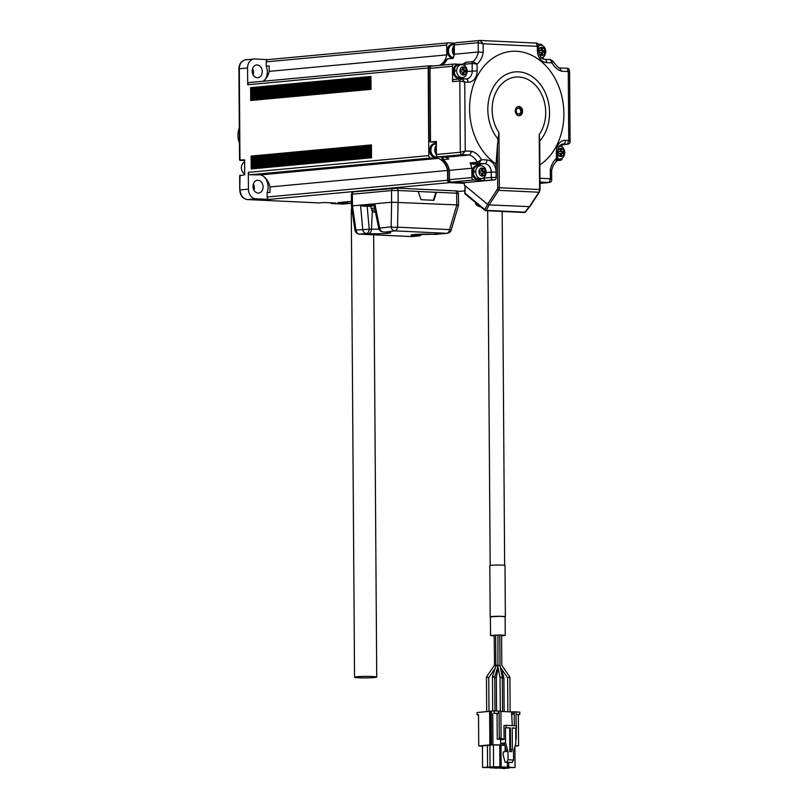 <?xml version="1.0" encoding="UTF-8"?>
<svg xmlns="http://www.w3.org/2000/svg" width="809" height="809" viewBox="0 0 809 809"><rect width="100%" height="100%" fill="white"/><g stroke="black" fill="none" stroke-linecap="round" stroke-linejoin="round"><path stroke-width="1.21" d="M239.333 127.903A16.352 12.782 84.7 0 0 239.434 142.991M464.649 71.961L463.415 72.072A1.284 1.001 84.7 0 0 462.495 72.81M464.255 71.991L464.245 70.403L463.405 70.363L464.851 70.231L465.691 70.272L465.711 71.981L464.872 71.94A1.284 1.001 84.7 0 0 463.87 73.174L463.881 74.246L462.536 74.175L462.526 73.113A1.284 1.001 84.7 0 0 461.514 71.779L460.675 71.738L460.665 70.029L461.504 70.07A1.284 1.001 84.7 0 0 462.495 68.836L462.485 67.774L463.83 67.835L463.84 68.907A1.284 1.001 84.7 0 0 464.851 70.231M462.424 69.341A1.284 1.001 84.7 0 0 463.405 70.363M543.213 52.352L541.979 52.464A1.284 1.001 84.7 0 0 541.059 53.202M542.819 52.383L542.809 50.795L541.969 50.765L543.415 50.623L544.255 50.664L544.265 52.373L543.426 52.332A1.284 1.001 84.7 0 0 542.434 53.566L542.434 54.638L541.1 54.577L541.09 53.505A1.284 1.001 84.7 0 0 540.068 52.181L539.229 52.14L539.219 50.431L540.058 50.471A1.284 1.001 84.7 0 0 541.059 49.238L541.049 48.166L542.394 48.227L542.404 49.298A1.284 1.001 84.7 0 0 543.415 50.623M540.978 49.733A1.284 1.001 84.7 0 0 541.969 50.765M464.245 70.403L465.691 70.272M462.495 67.956L463.83 67.835M542.809 50.795L544.255 50.664M541.049 48.358L542.394 48.227M562.215 153.397L560.991 153.508A1.284 1.001 84.7 0 0 560.061 154.246M561.82 153.427L561.81 151.839L560.971 151.799L562.427 151.667L563.266 151.708L563.276 153.417L562.437 153.376A1.284 1.001 84.7 0 0 561.436 154.61L561.446 155.672L560.101 155.611L560.091 154.549A1.284 1.001 84.7 0 0 559.08 153.214L558.24 153.174L558.23 151.465L559.07 151.505A1.284 1.001 84.7 0 0 560.061 150.272L560.061 149.21L561.406 149.271L561.406 150.332A1.284 1.001 84.7 0 0 562.427 151.667M559.99 150.777A1.284 1.001 84.7 0 0 560.971 151.799M483.661 173.005L482.427 173.116A1.284 1.001 84.7 0 0 481.507 173.854M483.266 173.025L483.256 171.447L482.417 171.407L483.863 171.275L484.702 171.306L484.712 173.015L483.873 172.984A1.284 1.001 84.7 0 0 482.872 174.218L482.882 175.28L481.537 175.219L481.537 174.147A1.284 1.001 84.7 0 0 480.516 172.823L479.676 172.782L479.666 171.073L480.506 171.114A1.284 1.001 84.7 0 0 481.507 169.88L481.497 168.808L482.842 168.879L482.852 169.941A1.284 1.001 84.7 0 0 483.863 171.275M481.426 170.375A1.284 1.001 84.7 0 0 482.417 171.407M455.325 69.877A6.421 5.026 84.7 0 0 455.245 71.04L454.324 72.304A6.421 5.026 84.7 0 0 459.866 77.765L462.323 77.533A6.421 5.026 -95.3 0 1 456.701 70.909A6.421 5.026 -95.3 0 1 461.14 64.75L458.673 64.973A6.421 5.026 84.7 0 0 454.233 71.131L455.325 69.877M561.81 151.839L563.266 151.708M560.061 149.392L561.406 149.271M483.256 171.447L484.702 171.306M481.497 169L482.842 168.879M244.611 161.982A6.421 5.026 84.7 0 0 241.385 167.827A6.421 5.026 84.7 0 0 244.692 173.986M455.143 71.172L454.233 71.131M454.324 47.013A5.724 4.47 84.7 0 0 453.364 50.532A5.724 4.47 84.7 0 0 454.375 54.152M436.354 146.995A5.724 4.47 84.7 0 0 435.748 149.857A5.724 4.47 84.7 0 0 436.395 152.79M460.857 64.771A7.008 5.481 84.7 0 0 458.622 64.396A7.008 5.481 84.7 0 0 453.778 71.111A7.008 5.481 84.7 0 0 459.32 78.362A7.008 5.481 84.7 0 0 459.916 78.342A7.008 5.481 84.7 0 0 462.04 77.563M539.421 45.162A7.008 5.481 84.7 0 0 538.561 44.879M474.337 170.921A6.421 5.026 84.7 0 0 474.256 172.084L473.336 173.338A6.421 5.026 84.7 0 0 478.867 178.809L481.335 178.577A6.421 5.026 -95.3 0 1 475.702 171.943A6.421 5.026 -95.3 0 1 480.152 165.784L477.684 166.017A6.421 5.026 84.7 0 0 473.245 172.175L474.337 170.921M454.314 45.557A6.421 5.026 84.7 0 0 452.373 50.552A6.421 5.026 84.7 0 0 454.112 55.437M436.334 145.256A6.421 5.026 84.7 0 0 434.767 149.877A6.421 5.026 84.7 0 0 436.405 154.65M459.552 78.362A7.008 5.481 -95.3 0 1 459.188 78.412A7.008 5.481 -95.3 0 1 458.592 78.422A7.008 5.481 -95.3 0 1 453.06 71.566A7.008 5.481 -95.3 0 1 457.894 64.457A7.008 5.481 -95.3 0 1 458.258 64.447M474.145 172.216L473.245 172.175M250.81 88.859L250.618 87.645L250.628 89.253L370.947 77.704M371.028 88.96L250.709 100.498L371.028 89.334L370.957 78.079L250.628 89.253L250.638 90.861L250.628 89.253M370.967 79.686L250.638 90.861L250.659 92.459L250.638 90.861M370.977 81.294L250.659 92.459L250.669 94.066L250.659 92.459M370.987 82.902L250.669 94.066L250.679 95.674L250.669 94.066M370.997 84.51L250.679 95.674L250.689 97.282L250.679 95.674M371.007 86.118L250.689 97.282L250.699 98.89L250.689 97.282M371.018 87.726L250.699 98.89L250.891 100.114M251.286 156.481L251.184 168.939L251.093 156.076L371.422 145.327M251.184 168.939L371.513 157.765L371.432 146.51L251.114 157.684M371.442 148.118L251.124 159.292M371.452 149.726L251.134 160.9M371.462 151.334L251.144 162.508M371.473 152.941L251.154 164.116M371.483 154.549L251.164 165.724M371.493 156.157L251.174 167.332M257.171 64.942A6.421 5.026 -95.3 0 1 262.237 71.232A6.421 5.026 -95.3 0 1 257.808 77.745A6.421 5.026 -95.3 0 1 252.216 71.809A6.421 5.026 -95.3 0 1 256.625 64.953A6.421 5.026 -95.3 0 1 257.171 64.942M252.57 68.593A6.421 5.026 -95.3 0 1 253.156 74.903M454.314 44.626L452.898 44.758A6.421 5.026 84.7 0 0 448.469 51.21A6.421 5.026 84.7 0 0 453.455 57.55M436.334 143.982L435.293 144.083A6.421 5.026 84.7 0 0 430.884 150.939A6.421 5.026 84.7 0 0 436.476 156.865L437.689 156.754M518.508 114.029A2.923 2.285 -95.3 0 1 516.203 111.167A2.923 2.285 -95.3 0 1 518.225 108.214A2.923 2.285 -95.3 0 1 518.468 108.204A2.923 2.285 -95.3 0 1 520.774 111.066A2.923 2.285 -95.3 0 1 518.761 114.029A2.923 2.285 -95.3 0 1 518.508 114.029M464.912 65.974L464.902 64.194A2.336 1.83 -95.3 0 1 465.711 62.283A16.352 12.782 84.7 0 1 461.605 64.356L454.284 64.012A2.336 1.83 -95.3 0 0 454.082 64.022A2.336 1.83 -95.3 0 0 452.474 66.257L430.004 68.35L430.509 141.969L436.314 141.433L436.405 154.479A2.336 1.83 -95.3 0 0 438.245 156.895L445.577 157.239A16.352 12.782 84.7 0 1 448.884 159.019L443.079 159.555L443.069 157.118M430.509 141.969L436.314 142.242M430.004 68.35A2.336 1.83 -95.3 0 1 430.105 67.531A2.336 1.83 -95.3 0 1 431.612 66.105A2.336 1.83 -95.3 0 1 431.814 66.105M452.474 66.257L452.575 81.638A2.336 1.83 -95.3 0 1 454.193 79.393A2.336 1.83 -95.3 0 1 454.395 79.393M442.179 65.124A16.352 12.782 84.7 0 0 446.689 60.2A16.352 12.782 84.7 0 0 447.316 58.915L453.121 58.369A16.352 12.782 84.7 0 0 454.375 54.243L454.304 44.92A2.336 1.83 -95.3 0 1 455.922 42.685A2.336 1.83 -95.3 0 1 456.124 42.675M461.706 78.716A8.171 6.391 84.7 0 0 463.132 77.391M538.248 44.202L540.897 44.323A2.336 1.83 -95.3 0 1 542.566 45.749M543.061 57.186A16.352 12.782 84.7 0 0 543.658 59.148M557.694 159.757A7.008 5.481 84.7 0 0 559.616 158.999M479.858 165.815A7.008 5.481 84.7 0 0 477.634 165.43A7.008 5.481 84.7 0 0 472.78 172.155A7.008 5.481 84.7 0 0 478.321 179.396A7.008 5.481 84.7 0 0 478.928 179.386A7.008 5.481 84.7 0 0 481.052 178.607M240.061 175.219L239.757 189.984L239.666 175.705L244.702 174.795L244.601 159.879L239.555 159.99L238.918 68.826C239.171 63.689 241.456 60.675 245.774 59.795A9.344 7.301 84.7 0 0 239.322 68.745L238.918 68.826M253.379 183.916A6.421 5.026 -95.3 0 1 253.965 190.226M432.542 66.025L431.632 65.974A1.982 1.547 84.7 0 0 430.105 67.531M446.689 60.2A4.672 3.651 84.7 0 0 446.062 60.948A16.696 13.055 -95.3 0 1 441.856 65.155M485.845 180.549A2.336 1.83 -95.3 0 1 483.994 178.132L491.245 177.464A2.336 1.83 84.7 0 0 493.096 179.881L485.845 180.549L473.761 179.982A2.336 1.83 -95.3 0 1 471.91 177.565L471.849 168.252L449.379 170.335A16.352 12.782 84.7 0 0 444.121 160.425A16.352 12.782 84.7 0 0 443.079 159.555M270.024 192.411L269.984 186.94A16.352 12.782 84.7 0 0 260.751 174.865L250.153 174.774A2.336 1.83 -95.3 0 1 248.312 172.357L248.424 189.134A9.344 7.301 84.7 0 0 255.816 198.792L269.003 199.408A2.336 1.83 -95.3 0 1 267.152 197.002L267.122 192.684L270.024 192.411M370.957 78.079L370.937 76.471L250.618 87.645M250.709 100.498L250.699 98.89M371.432 146.51L371.422 144.902L251.093 156.076M263.046 81.244A16.352 12.782 84.7 0 0 269.175 71.384L269.134 65.913L266.242 66.186L266.212 61.868A2.336 1.83 -95.3 0 1 267.819 59.633A2.336 1.83 -95.3 0 1 268.022 59.623M265.534 79.06A12.843 10.042 84.7 0 0 266.242 66.186M267.921 59.623L254.845 59.006A9.344 7.301 84.7 0 0 254.046 59.027A9.344 7.301 84.7 0 0 247.584 67.986L247.696 84.753A2.336 1.83 -95.3 0 1 249.314 82.518A2.336 1.83 -95.3 0 1 249.516 82.508M453.232 58.117A7.008 5.481 -95.3 0 1 448.004 50.896A7.008 5.481 -95.3 0 1 452.848 44.171A7.008 5.481 -95.3 0 1 454.365 44.303M438.296 156.895A7.008 5.481 -95.3 0 1 436.536 157.452A7.008 5.481 -95.3 0 1 430.398 150.221A7.008 5.481 -95.3 0 1 435.242 143.496A7.008 5.481 -95.3 0 1 436.324 143.537M517.75 108.275A2.923 2.285 84.7 0 0 517.497 108.275A2.923 2.285 84.7 0 0 515.495 111.399A2.923 2.285 84.7 0 0 518.033 114.089A2.923 2.285 84.7 0 0 518.397 114.018M465.711 62.283L472.952 61.615L477.077 64.063L477.118 70.99A11.68 9.132 -95.3 0 1 468.047 82.215L464.75 82.053L465.236 151.02L471.95 151.334A19.851 15.523 -95.3 0 1 481.446 159.697L478.817 163.367L471.566 164.045A2.336 1.83 -95.3 0 1 470.029 162.933L477.28 162.255L481.446 159.697L486.897 159.949A3.499 2.174 92.7 0 1 484.743 163.651L478.817 163.367A2.336 1.83 84.7 0 1 477.28 162.255A16.352 12.782 84.7 0 0 469.493 155.015L445.577 157.239M471.95 151.334L469.493 155.015L462.172 154.671L465.236 151.02L460.321 152.254L436.405 154.479M438.245 156.895L462.172 154.671A2.336 1.83 -95.3 0 1 460.321 152.254L459.825 80.961L464.75 82.053L461.636 78.716A2.336 1.83 -95.3 0 0 461.443 78.726A2.336 1.83 -95.3 0 0 459.825 80.961L452.575 81.638M467.268 71.526L472.203 71.061L472.153 63.517A2.336 1.83 84.7 0 1 472.952 61.615A16.352 12.782 84.7 0 0 478.291 52.019L483.216 52.332A19.851 15.523 -95.3 0 1 477.077 64.063L472.153 63.517L464.902 64.194M551.869 60.705L552.051 62.859L546.611 62.606A11.68 9.132 -95.3 0 1 537.378 50.532L537.348 46.335L483.155 43.787L478.22 42.695L478.291 52.019L454.375 54.243M483.216 52.332L483.155 43.787L480.04 40.46A2.336 1.83 -95.3 0 0 479.838 40.46L455.922 42.685M454.304 44.92L478.22 42.695A2.336 1.83 -95.3 0 1 479.818 40.46L536.246 43.079L537.348 46.335L538.663 45.597C538.319 43.838 537.51 42.998 536.246 43.079L480.425 40.47M559.666 67.946L561.557 71.222A19.851 15.523 -95.3 0 1 552.051 62.859L550.342 59.593L552.759 61.019M560.081 67.966L567.17 68.29L568.272 71.536L569.587 70.798C568.929 68.795 568.12 67.956 567.17 68.29L560.04 67.956M565.451 140.351L568.747 140.503L567.514 144.245L563.307 144.042A8.171 6.391 84.7 0 0 562.609 144.063C559.606 144.669 557.967 147.228 557.714 151.748L556.38 151.566A11.68 9.132 -95.3 0 1 565.451 140.351A3.499 2.174 92.7 0 1 563.307 144.042L562.012 144.164M561.557 71.222L568.272 71.536L568.747 140.503L570.082 141.605M556.198 161.345L556.43 158.503L557.007 159.444M557.755 158.584A6.421 5.026 -95.3 0 0 559.899 158.968L557.765 159.171L556.825 161.112M560.667 144.882A2.336 1.83 -95.3 0 1 560.536 144.902L567.514 144.245A2.336 1.83 -95.3 0 0 567.716 144.235C569.374 143.84 570.163 142.96 570.082 141.595L569.587 70.808M562.113 147.127L562.093 144.76M562.184 158.149A2.336 1.83 -95.3 0 1 560.576 160.283A2.336 1.83 -95.3 0 1 560.374 160.293L557.553 160.162M478.564 179.406A7.008 5.481 -95.3 0 1 478.2 179.456A7.008 5.481 -95.3 0 1 477.603 179.467A7.008 5.481 -95.3 0 1 472.072 172.6A7.008 5.481 -95.3 0 1 476.906 165.501A7.008 5.481 -95.3 0 1 477.27 165.481M480.971 165.784A8.171 6.391 84.7 0 0 477.492 164.318L471.566 164.045M471.849 168.252A16.352 12.782 84.7 0 0 470.029 162.933M330.81 202.816L331.124 203.494L342.753 204.03A9.344 7.301 84.7 0 0 343.552 204.01L342.652 204.03A1.871 1.153 -87.3 0 0 342.753 204.03L351.015 203.261A9.344 7.301 84.7 0 0 351.44 203.261L343.552 204.01M331.215 202.837L331.225 203.484L335.856 203.059L324.146 202.503L319.282 202.928M267.122 192.684A12.843 10.042 84.7 0 0 264.098 176.807M257.98 180.265A6.421 5.026 -95.3 0 1 263.046 186.555A6.421 5.026 -95.3 0 1 258.617 193.058A6.421 5.026 -95.3 0 1 253.025 187.132A6.421 5.026 -95.3 0 1 257.424 180.276A6.421 5.026 -95.3 0 1 257.98 180.265M446.062 60.948L444.616 61.079A4.672 3.651 -95.3 0 1 447.053 59.482M444.616 61.079A16.696 13.055 -95.3 0 1 440.399 65.296M430.509 141.808A1.982 1.547 -95.3 0 1 429.134 139.775L428.639 68.017A1.982 1.547 -95.3 0 1 430.176 66.116L431.288 66.014M444.121 160.425A4.672 3.651 84.7 0 0 444.738 161.254L443.292 161.385A4.672 3.651 -95.3 0 1 441.896 157.684L441.886 157.067M444.738 161.254A16.696 13.055 -95.3 0 1 449.288 170.284L447.842 170.426A16.696 13.055 -95.3 0 0 443.292 161.385M269.984 186.94L447.559 170.456L447.63 180.235A2.336 1.83 84.7 0 0 449.48 182.652L464.295 183.35M260.751 174.865L438.326 158.372A16.352 12.782 -95.3 0 1 447.559 170.456M433.594 65.923L429.994 65.751A2.336 1.83 84.7 0 0 429.791 65.762A2.336 1.83 84.7 0 0 428.183 67.996L428.79 155.601A2.336 1.83 84.7 0 0 430.641 158.018L438.326 158.372M269.175 71.384L446.76 54.891A16.352 12.782 -95.3 0 1 439.57 65.367M454.941 43.17L448.499 42.867A2.336 1.83 84.7 0 0 448.307 42.867A2.336 1.83 84.7 0 0 446.689 45.112L446.76 54.891M452.484 44.222A7.008 5.481 84.7 0 0 452.12 44.242A7.008 5.481 84.7 0 0 447.276 50.957A7.008 5.481 84.7 0 0 452.818 58.208A7.008 5.481 84.7 0 0 453.192 58.208M434.878 143.547A7.008 5.481 84.7 0 0 434.514 143.567A7.008 5.481 84.7 0 0 429.67 150.282A7.008 5.481 84.7 0 0 435.212 157.533A7.008 5.481 84.7 0 0 435.808 157.512A7.008 5.481 84.7 0 0 436.172 157.472M518.771 115.727A4.672 3.651 84.7 0 0 521.4 110.843A4.672 3.651 84.7 0 0 517.922 106.545M483.994 178.132L483.994 177.484M559.848 67.946L560.212 68.017C559.272 68.613 556.794 66.308 552.8 61.1M550.868 170.942L550.292 170.224A19.851 15.523 -95.3 0 1 556.43 158.503L556.38 151.566M551.617 170.628L551.687 179.861L550.353 178.769L550.292 170.224M551.687 179.861C551.768 181.226 550.969 182.106 549.311 182.5A2.336 1.83 -95.3 0 1 549.119 182.51L550.353 178.769L539.967 178.283M464.295 182.763L449.47 182.076A1.982 1.547 -95.3 0 1 447.903 180.023L447.842 170.426M447.903 180.023L449.359 179.881L449.288 170.284M449.359 179.881A1.982 1.547 84.7 0 0 450.653 181.894A2.336 1.83 -95.3 0 1 449.44 179.659L449.379 170.335M338.233 202.604A2.336 1.83 -95.3 0 1 338.031 202.634A2.336 1.83 -95.3 0 1 337.838 202.644L351.015 203.261M518.963 115.738A4.672 3.651 -95.3 0 1 515.272 111.157A4.672 3.651 -95.3 0 1 518.498 106.424A4.672 3.651 -95.3 0 1 522.563 110.742A4.672 3.651 -95.3 0 1 519.358 115.727A4.672 3.651 -95.3 0 1 518.963 115.738M539.704 141.069L539.219 134.496A34.17 26.717 84.7 0 0 537.277 87.321A34.17 26.717 84.7 0 0 500.235 85.582A34.17 26.717 84.7 0 0 498.941 132.605L498.071 139.108A39.368 30.782 -95.3 0 1 496.352 82.71A39.368 30.782 -95.3 0 1 540.645 84.783A39.368 30.782 -95.3 0 1 539.704 141.069L540.048 189.599L539.381 192.036A1.163 0.627 -146.9 0 1 538.895 192.218L498.617 190.337L489.121 204.889L487.544 204.293L497.211 189.468A2.336 1.446 92.7 0 0 497.687 187.678L497.393 145.64L498.071 139.108M486.897 159.949A11.68 9.132 -95.3 0 1 496.129 172.034L496.17 177.393A2.336 1.446 92.7 0 1 494.734 179.851L464.285 182.682L464.305 185.008L487.544 204.293M539.876 164.884A60.129 47.013 84.7 0 0 552.385 74.084A60.129 47.013 84.7 0 0 479.373 72.547A60.129 47.013 84.7 0 0 496.069 163.974L497.393 145.64M496.17 177.393L491.245 177.464L491.205 172.105L496.129 172.034L496.069 163.974M473.761 179.982L451.291 182.076A2.336 1.83 -95.3 0 1 450.653 181.894M451.291 182.076L464.285 182.682M457.975 193.321L457.955 191.136L456.367 190.924L397.775 188.173L352.734 191.895L351.824 192.077L351.844 194.271M524.181 212.383A1.163 0.728 -87.3 0 0 525.021 212.17A1.163 0.556 37.3 0 0 525.466 212.049L529.48 206.78M465.296 185.837L464.983 193.149L484.783 209.582A1.163 0.698 28.5 0 0 486.219 210.35A1.163 0.728 92.7 0 1 485.38 210.562A1.163 0.829 129.7 0 1 484.985 210.421A1.163 1.163 0 0 0 485.673 210.684L524.485 212.504A1.163 1.163 0 0 0 525.466 212.049M487.625 204.353L484.783 209.582A1.163 0.829 129.7 0 0 484.985 210.421L465.185 193.988A1.163 0.829 129.7 0 1 464.983 193.149L464.993 192.947M529.844 206.659L489.121 204.889M486.705 677.123L488.555 677.669M494.825 668.78L488.747 677.649L488.99 711.404M496.504 666.08L494.41 665.352L486.462 676.941L486.705 711.617M492.903 676.961L492.762 676.354L494.319 676.506L494.451 677.123M486.351 767.63L491.275 767.438L486.351 767.63M492.357 767.074L497.272 766.881L492.357 767.074M497.929 634.974L497.899 665.938C498.172 665.443 497.596 665.19 496.16 665.19L492.469 676.546M494.188 635.075L494.511 665.453M499.082 711.071L500.913 711.162L501.105 737.95A1.163 0.728 92.7 0 1 500.387 739.183L498.556 739.102A1.163 0.728 -87.3 0 0 499.274 737.869L499.082 711.071L498.506 711.131L498.526 713.457L494.188 713.255L494.168 710.919L498.506 711.131M500.65 739.082A1.163 0.728 92.7 0 0 501.327 739.78L504.088 739.517L503.987 725.542L506.161 725.339L506.181 727.665L505.453 727.736L505.554 742.884L508.001 751.49L508.052 759.762L506.626 762.23L505.17 762.361L503.238 755.434L503.218 751.935L505.099 751.763L505.17 746.747M508.001 751.49L506.545 751.632L504.108 743.016L501.641 743.238L503.845 743.35A1.638 1.011 -87.3 0 0 502.834 745.069L504.715 745.16M482.579 767.539L487.574 767.074L487.423 745.413L482.427 745.878L482.579 767.539L493.894 767.377L487.574 767.074M499.891 766.821L490.032 766.851L499.891 766.821L499.75 745.15L493.429 744.856L489.88 745.18L490.032 766.851M500.923 711.242L500.953 713.568M500.953 738.698L502.793 738.779A1.163 0.728 -87.3 0 0 503.036 739.618M500.387 739.183L497.252 739.224L497.07 713.589L494.188 713.255M497.07 713.589L498.526 713.457M497.252 739.224L498.556 739.102M482.427 746.1L478.746 745.928L490.78 744.806L489.86 744.765L489.627 711.222L490.355 711.151L490.588 744.695L502.834 745.069M489.86 744.765L490.588 744.695M490.355 711.151L491.265 711.192L491.498 744.745M491.265 711.192L494.168 710.919M492.732 713.386L492.954 744.604M500.599 739.113L500.64 744.968A1.638 1.011 92.7 0 1 501.641 743.238M493.581 766.517L493.429 744.856M489.627 711.344L477.057 712.517L477.077 714.843L478.534 714.913M478.746 745.928L478.523 714.711L477.077 714.843M505.554 742.884L504.108 743.016M487.423 745.413L489.88 745.18M499.75 745.15L501.004 745.21L501.155 766.881L496.16 767.336L507.476 767.175L507.445 762.472M501.469 767.589L496.473 768.196L490.153 767.721M490.153 767.903L495.159 767.165M497.697 767.64L492.782 767.832L497.697 767.64M501.479 767.731L495.159 767.438M503.704 767.084L498.779 767.276L503.704 767.084M501.155 766.881L507.476 767.175M504.786 745.382L501.004 745.21M515.181 745.645L518.579 745.807L515.04 746.141M516.061 714.478L518.367 714.59L518.579 745.807M512.279 725.622L511.571 711.94L514.211 711.778L516.041 711.869L516.142 725.804M500.943 711.445L511.571 711.94M516.041 711.95L519.803 712.122L519.813 714.458L518.367 714.59M494.289 677.608L496.079 677.689M500.478 677.335L502.086 677.133M499.537 665.413L497.929 665.615M494.198 635.844L491.124 635.48L499.831 634.984L504.664 635.389L501.6 635.793M494.198 635.894L490.537 635.49L500.002 634.944L505.251 635.389L501.6 635.844M490.537 635.49L490.406 616.852L499.871 616.306L505.119 616.741L505.251 635.389M490.406 616.974A7.594 0.516 -0.4 0 1 490.173 616.852A7.594 0.516 -0.4 0 1 499.932 616.286A7.594 0.516 -0.4 0 1 505.352 616.741A7.594 0.516 -0.4 0 1 505.119 616.873M490.173 616.852L489.819 565.592A7.594 0.516 -0.4 0 1 499.578 565.036A7.594 0.516 -0.4 0 1 504.998 565.491L505.352 616.741M509.832 751.581L510.54 749.498L512.37 749.579L511.662 751.662L509.832 751.581L509.66 727.938L505.453 727.736M509.66 727.938L506.181 727.665M510.54 749.498L510.388 727.867M506.626 762.23L512.117 762.493L505.17 762.361M508.052 759.762L513.553 760.025L512.117 762.493M513.553 760.025L513.493 751.753L515.808 743.36L515.707 728.221L512.218 728.049M506.161 725.339L516.415 725.825L516.435 728.151L512.218 727.948L512.37 749.579M508.062 677.679L509.478 677.224M501.924 678.296L503.602 677.72M514.302 725.724L514.211 711.778M512.198 714.296L513.644 714.165L513.634 711.839M513.027 711.809L513.037 714.135L513.644 714.165M516.152 728.171L516.223 738.657A1.163 0.728 92.7 0 1 515.788 739.78M511.591 714.276L513.037 714.135M516.061 714.276L519.813 714.458M515.707 728.221L516.435 728.151M508.709 762.533L508.74 767.235L515.05 767.529L514.908 746.626M509.053 767.943L504.047 768.55L499.183 767.943M515.05 767.529L503.734 767.701L508.74 767.235M511.278 767.438L506.363 767.63L511.278 767.438M505.281 767.994L500.356 768.186L505.281 767.994M509.053 768.085L499.183 768.115M375.083 211.867L375.952 212.1M374.658 208.055L371.614 208.409L371.786 210.229L375.022 209.875M371.624 208.58L374.648 208.014M371.028 208.409L371.007 206.073L374.183 205.698M363.17 206.153L360.551 205.314L374.88 203.979L374.082 205.142L363.17 206.153L371.007 206.366M374.334 677.538A11.093 0.758 179.6 0 0 376.731 677.052A11.093 0.758 179.6 0 0 365.628 676.385A11.093 0.758 179.6 0 0 354.544 677.214A11.093 0.758 179.6 0 0 361.987 677.871A11.093 0.758 179.6 0 0 374.334 677.538M435.707 234.367A4.672 3.651 -95.3 0 1 435.313 234.377A4.672 2.892 92.7 0 1 435.06 234.388A4.672 4.672 0 0 0 435.707 234.367L447.175 233.305A4.672 4.672 0 0 0 451.22 229.978L449.551 229.604A4.672 2.892 92.7 0 1 446.78 233.316L394.762 230.878L385.549 232.041A13.632 0.93 -0.4 0 1 387.774 233.336A13.632 0.93 -0.4 0 1 368.621 233.619L366.366 233.508A4.672 3.651 -95.3 0 1 362.735 229.493L360.551 205.314M398.058 202.129L397.532 227.157A4.672 1.112 -178.8 0 1 391.131 226.854A4.672 3.651 84.7 0 0 394.762 230.878A4.672 2.892 92.7 0 0 397.532 227.157L449.551 229.604L456.863 204.889L391.607 202.22L391.526 190.57L398.089 190.479L398.17 202.129M456.751 204.869L456.67 193.22L458.44 193.462L458.521 205.284L451.22 229.978M457.55 205.314C459.027 205.375 458.804 205.233 456.863 204.889M391.526 190.57L352.38 194.211L352.461 205.86L391.607 202.22M367.165 206.194L369.217 228.987A4.672 2.892 92.7 0 1 366.366 233.508L359.611 234.135A4.672 3.651 -95.3 0 1 355.97 230.12L352.461 205.86L351.46 205.971L352.481 205.931M456.67 193.22L436.536 192.279L433.846 200.308L421.024 199.702L418.223 191.42L398.089 190.479M436.536 192.279L435.95 192.33L433.29 200.278M435.95 192.33L418.253 191.5L436.243 192.309M351.46 205.891L351.379 194.413L352.38 194.211M462.526 73.295L463.87 73.174M463.84 68.907L462.485 69.028M461.504 70.07L460.665 70.15M541.09 53.697L542.434 53.566M542.404 49.298L541.049 49.42M463.213 75.085A4.085 3.196 -95.3 0 1 459.977 70.858A4.085 3.196 -95.3 0 1 463.152 66.925A4.085 3.196 -95.3 0 1 466.388 71.152A4.085 3.196 -95.3 0 1 463.213 75.085M538.693 49.966A4.085 3.196 -95.3 0 1 542.232 47.397A4.085 3.196 -95.3 0 1 544.953 51.554A4.085 3.196 -95.3 0 1 541.777 55.477A4.085 3.196 -95.3 0 1 539.067 53.485M538.652 45.385A6.421 5.026 -95.3 0 1 539.704 45.142L538.642 45.243M560.101 154.731L561.436 154.61M561.406 150.332L560.061 150.464M481.537 174.34L482.872 174.218M482.852 169.941L481.497 170.072M557.735 150.889A4.085 3.196 -95.3 0 1 561.284 148.452A4.085 3.196 -95.3 0 1 563.954 152.588A4.085 3.196 -95.3 0 1 560.779 156.521A4.085 3.196 -95.3 0 1 557.725 153.599M482.215 176.119A4.085 3.196 -95.3 0 1 478.989 171.892A4.085 3.196 -95.3 0 1 482.164 167.969A4.085 3.196 -95.3 0 1 485.39 172.196A4.085 3.196 -95.3 0 1 482.215 176.119M370.947 76.895L250.81 88.05M370.957 78.503L250.82 89.657M370.957 79.312L250.82 90.466M370.967 80.111L250.83 91.265M370.977 80.92L250.83 92.074M370.977 81.719L250.841 92.873M370.987 82.528L250.851 93.682M370.987 83.327L250.851 94.481M370.997 84.136L250.861 95.29M370.997 84.935L250.861 96.089M371.007 85.744L250.871 96.898M371.007 86.543L250.871 97.697M371.018 87.352L250.881 98.506M371.028 88.151L250.881 99.305M371.432 146.136L251.286 157.29M371.432 146.935L251.296 158.089M371.442 147.744L251.306 158.898M371.442 148.543L251.306 159.697M371.452 149.352L251.316 160.506M371.452 150.15L251.316 161.304M371.462 150.949L251.326 162.113M371.462 151.758L251.326 162.912M371.473 152.557L251.336 163.721M371.483 153.366L251.336 164.52M371.483 154.165L251.346 165.329M371.493 154.974L251.356 166.128M371.493 155.773L251.356 166.927M371.503 156.582L251.366 167.736M371.503 157.381L251.366 168.535M247.584 67.986L239.322 68.745L239.96 160.313L244.601 160.526L239.858 160.313M462.03 78.736L465.853 78.918A3.499 2.174 -87.3 0 1 466.035 78.918A3.499 2.174 -87.3 0 1 468.047 82.215M466.146 78.928A8.171 6.391 84.7 0 0 466.55 78.898A8.171 6.391 84.7 0 0 472.203 71.061L477.118 70.99M544.791 59.33L550.342 59.593M560.374 160.293L557.33 160.576M477.492 164.318L484.743 163.651A8.171 6.391 84.7 0 1 491.205 172.105L486.28 172.56M342.551 204.02A1.871 1.153 -87.3 0 0 342.652 204.03L331.124 203.494M248.424 189.134L240.162 189.903A9.344 7.301 84.7 0 0 247.554 199.56A1.871 1.153 92.7 0 1 247.453 199.56C242.74 198.751 240.182 195.556 239.757 189.984M430.034 67.895L428.639 68.017M429.134 139.775L430.499 139.654M441.896 157.684L443.069 157.573M267.152 197.002L447.63 180.235M430.641 158.018L250.153 174.774M248.312 172.357L428.79 155.601M428.183 67.996L247.696 84.753M446.689 45.112L266.212 61.868M537.378 50.532L538.703 50.704L538.663 45.597M546.611 62.606A3.499 2.174 -87.3 0 0 544.599 59.31A3.499 2.174 -87.3 0 0 544.406 59.31M539.997 182.076L549.119 182.51L540.007 183.35M471.91 177.565L449.44 179.659M255.816 198.792L247.554 199.56L319.504 202.938M449.48 182.652L269.003 199.408M494.734 179.851L493.096 179.881M450.775 181.954L449.47 182.076M497.687 187.678L539.603 189.539L539.219 134.496M529.399 206.77L538.895 192.218A3.499 2.174 92.7 0 0 539.603 189.539L540.048 189.599M498.941 132.605L499.325 187.648A3.499 2.174 92.7 0 1 498.617 190.337A1.163 0.627 -146.9 0 1 497.211 189.468M337.838 202.644L351.419 201.38L338.031 202.634M464.851 190.863L457.965 191.5L464.862 190.843M478.908 205.375A5.117 1.699 18.8 0 1 475.338 202.442L475.884 204.232A4.621 1.537 18.8 0 0 476.309 204.647A7.938 5.643 129.7 0 0 476.825 205.152A7.938 5.643 129.7 0 0 477.28 205.486M476.309 204.647A4.621 1.537 18.8 0 0 480.293 206.528M489.192 204.889L486.219 210.35L525.021 212.17L529.126 206.77M501.105 737.95L499.274 737.869M375.245 212.271A14.016 14.016 0 0 1 373.273 211.907L375.366 211.604M351.47 206.052L354.949 230.15L371.473 229.099A8.98 0.607 179.6 0 0 378.986 229.159M368.621 233.619A4.672 2.892 92.7 0 0 371.473 229.099L372.312 211.371M354.949 230.15A4.672 4.672 0 0 0 359.358 234.145A4.672 2.892 92.7 0 0 359.611 234.135L411.619 236.582L418.374 235.955A4.672 2.892 -87.3 0 0 420.518 234.216M418.162 234.297A4.672 2.892 -87.3 0 1 416.129 235.844L418.374 235.955A4.672 3.651 84.7 0 0 418.779 235.945A4.672 4.672 0 0 0 422.015 234.175M416.129 235.844A13.632 0.93 -0.4 0 1 413.905 234.559A13.632 0.93 -0.4 0 1 433.058 234.276A4.672 2.892 92.7 0 1 432.805 234.276L435.06 234.388A4.672 2.892 92.7 0 1 434.807 234.357M374.88 203.979L379.664 227.916A4.672 3.651 84.7 0 0 383.294 231.94A4.672 2.892 -87.3 0 1 383.041 231.95A4.672 4.672 0 0 1 378.683 228.199L391.131 226.854L391.637 202.22M385.044 232.021A4.672 2.892 -87.3 0 0 385.296 232.052A4.672 2.892 -87.3 0 0 385.549 232.041M433.058 234.276L446.78 233.316A4.672 3.651 -95.3 0 0 447.175 233.305M411.124 236.552A4.672 2.892 92.7 0 0 411.366 236.582A4.672 2.892 92.7 0 0 411.619 236.582A4.672 3.651 84.7 0 0 412.024 236.572L418.779 235.945M352.178 210.947A11.093 0.758 179.6 0 0 351.288 211.25L354.544 677.214M352.754 194.17L352.734 191.895M456.377 193.209L456.367 190.924M397.795 190.459L397.775 188.173M391.89 190.54L391.869 188.264M463.304 72.072L464.76 71.94M460.665 70.161L461.605 70.07M541.868 52.474L543.314 52.332M462.323 77.533C464.953 77.472 466.601 75.389 467.268 71.273C466.742 66.712 464.69 64.538 461.14 64.75M540.887 57.935C543.517 57.864 545.165 55.781 545.832 51.665C545.296 47.104 543.254 44.93 539.704 45.142M560.88 153.508L562.326 153.376M482.316 173.116L483.762 172.984M559.899 158.968C562.528 158.908 564.176 156.825 564.844 152.709C564.308 148.148 562.265 145.974 558.706 146.186M481.335 178.577C483.964 178.516 485.612 176.423 486.28 172.317C485.744 167.756 483.701 165.582 480.152 165.784M459.188 78.412L459.916 78.342M457.894 64.457L458.622 64.396M454.082 64.022L431.612 66.105M454.193 79.393L466.55 78.898M254.046 59.027L245.774 59.795M518.033 114.089L518.761 114.029M517.497 108.275L518.225 108.214M560.526 144.902L567.716 144.235M557.32 160.587L560.576 160.283M478.2 179.456L478.928 179.386M476.906 165.501L477.634 165.43M431.46 65.984L430.014 66.116M249.314 82.518L429.791 65.762M267.819 59.633L448.307 42.867M452.12 44.242L452.848 44.171M435.808 157.512L436.536 157.452M434.514 143.567L435.242 143.496M550.524 59.583L544.599 59.31C541.383 58.966 539.411 56.104 538.703 50.704M557.765 159.151L557.714 151.748M549.311 182.5L540.007 183.37M556.784 161.153C554.155 163.317 552.426 166.523 551.607 170.78M319.393 202.938L247.453 199.56M475.884 204.232A7.938 7.938 0 0 0 480.748 206.902M465.084 185.655L464.76 193.038A1.163 1.163 0 0 0 465.185 193.988M539.381 192.036L529.804 206.72M494.754 676.84L494.987 710.959M492.459 676.637L492.701 711.06M498.142 665.756L494.744 676.921M495.856 665.403L495.644 635.014M496.332 677.72L496.564 711.04M500.043 677.173L500.275 711.131M502.328 677.012L502.571 711.515M498.142 667.971L496.322 677.78M497.869 666.646L500.053 677.254M499.962 665.494L502.318 676.941M499.972 665.574L499.76 634.984M502.177 211.462L504.644 565.339M487.685 210.775L490.163 565.44M501.802 665.463L501.59 635.025M501.752 665.311L509.862 677.012M500.336 667.273L507.678 677.881M501.165 668.487L503.906 677.831M507.627 677.72L507.86 711.768M509.913 677.173L510.155 711.88M503.906 677.891L504.149 711.596M373.273 211.907L371.786 210.229M383.041 231.95L388.795 232.274M412.873 234.671L432.805 234.276M374.082 205.152L378.683 228.199M359.358 234.145L411.366 236.582A4.672 4.672 0 0 0 412.024 236.572M351.753 208.004A11.093 11.093 0 0 0 351.288 211.25M373.637 234.812L376.731 677.052"/></g></svg>
